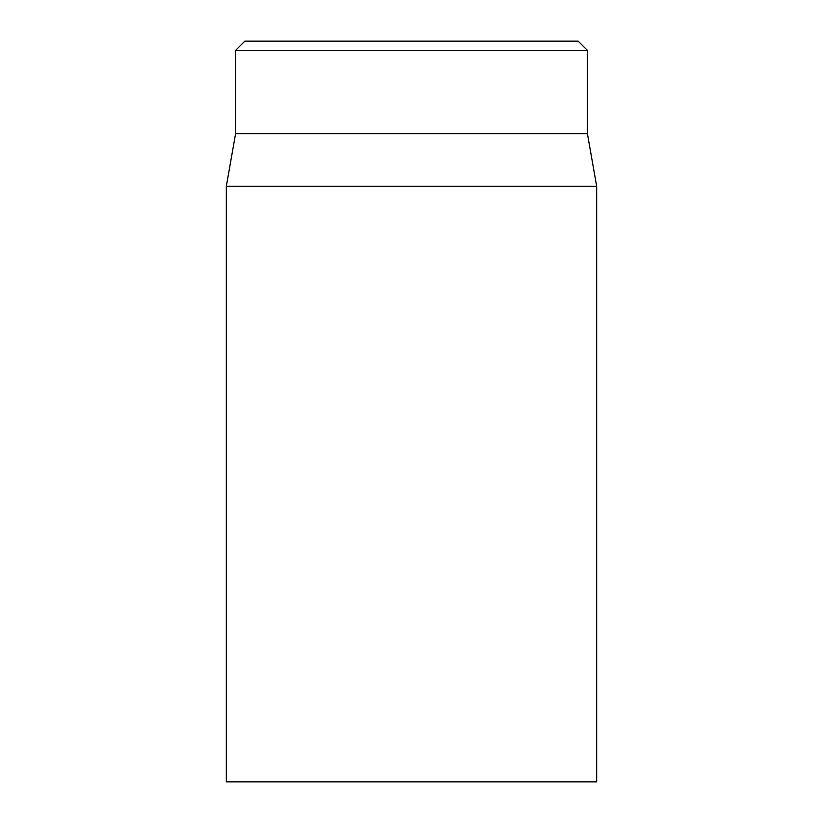 <?xml version="1.0" encoding="UTF-8"?>
<svg xmlns="http://www.w3.org/2000/svg" width="823" height="823" viewBox="0 0 823 823"><rect width="100%" height="100%" fill="white"/><g stroke="black" fill="none" stroke-linecap="round" stroke-linejoin="round"><path stroke-width="1.23" d="M226.325 186.245L226.325 781.85L596.675 781.85L596.675 186.245L226.325 186.245L235.584 133.738L587.416 133.738L587.416 50.409L578.158 41.15L244.843 41.15L235.584 50.409L587.416 50.409M235.584 133.738L235.584 50.409M587.416 133.738L596.675 186.245"/></g></svg>

